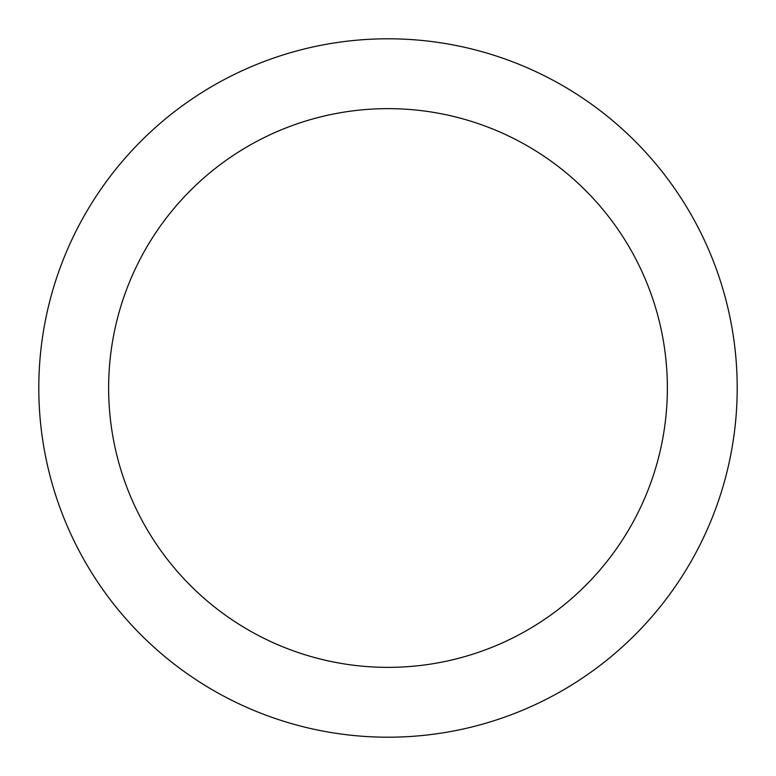 <?xml version="1.0" encoding="UTF-8"?>
<svg xmlns="http://www.w3.org/2000/svg" width="776" height="776" viewBox="0 0 776 776"><rect width="100%" height="100%" fill="white"/><g stroke="black" fill="none" stroke-linecap="round" stroke-linejoin="round"><path stroke-width="1.16" d="M388 38.8A349.2 349.2 0 0 1 690.417 562.6A349.2 349.2 0 0 1 85.583 562.6A349.2 349.2 0 0 1 388 38.8M388 108.64A279.36 279.36 0 0 1 629.937 527.68A279.36 279.36 0 0 1 146.063 527.68A279.36 279.36 0 0 1 388 108.64"/></g></svg>
